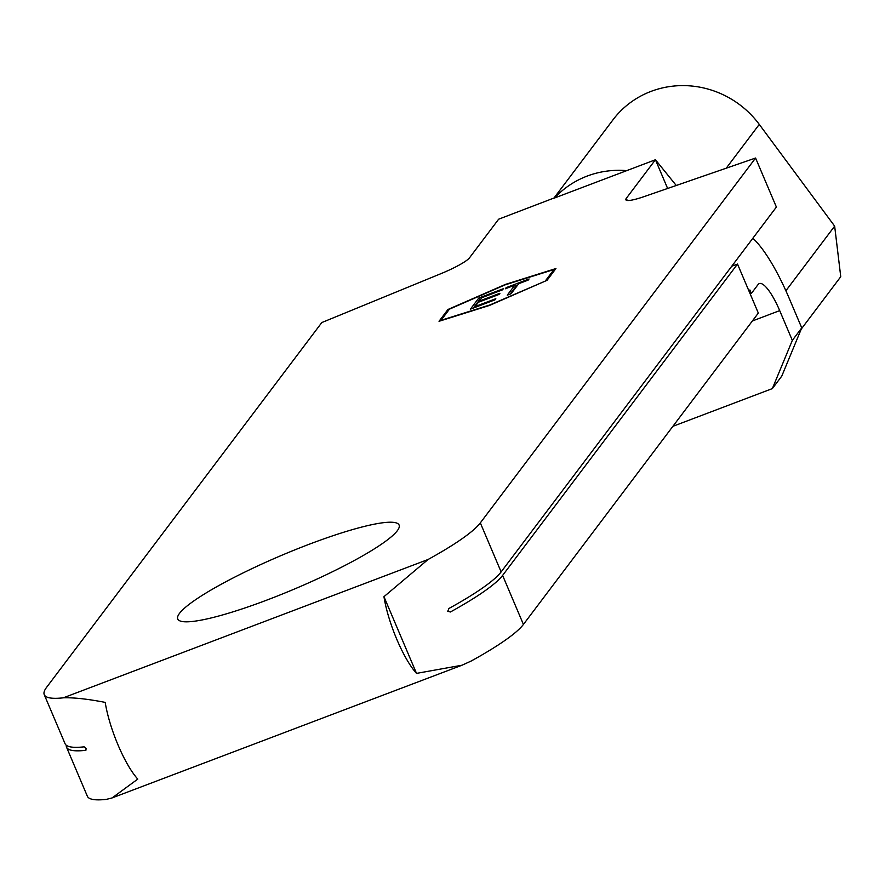 <?xml version="1.0" encoding="UTF-8"?>
<svg xmlns="http://www.w3.org/2000/svg" width="885" height="885" viewBox="0 0 885 885"><rect width="100%" height="100%" fill="white"/><g stroke="black" fill="none" stroke-linecap="round" stroke-linejoin="round"><path stroke-width="1.33" d="M397.31 530.723A120.227 18.021 157 0 1 281.375 594.421A120.227 18.021 157 0 1 177.752 619.002A120.227 18.021 157 0 1 179.544 613.316A120.227 18.021 157 0 1 295.479 549.618A120.227 18.021 157 0 1 399.091 525.048A120.227 18.021 157 0 1 397.31 530.723M737.515 264.062L758.323 313.08L523.422 624.434A153.89 23.065 -23 0 1 471.196 661.018L462.036 665.21L416.514 673.385A55.788 13.872 -110.8 0 1 396.867 639.49A55.788 13.872 -110.8 0 1 383.957 596.678L428.097 559.475A153.89 23.065 -23 0 0 480.323 522.891L755.58 158.039L776.388 207.057L501.131 571.909A153.89 23.065 157 0 1 448.905 608.493L447.766 611.281L450.388 611.989A153.89 23.065 -23 0 0 502.614 575.416L737.515 264.062L731.729 266.252M66.287 745.247A153.89 23.065 -23 0 0 66.541 747.206A153.89 23.065 -23 0 0 85.613 750.336L85.779 750.303M85.934 750.214L86.077 748.444L84.119 746.84A153.89 23.065 157 0 1 65.059 743.699L44.25 694.681A153.89 23.065 -23 0 0 63.311 697.822C73.643 697.457 87.604 698.984 105.215 702.391A55.788 13.872 69.2 0 0 118.136 745.203A55.788 13.872 69.2 0 0 137.783 779.099L112.052 797.949L106.421 799.365A153.89 23.065 -23 0 1 87.349 796.223L66.541 747.206M470.389 309.175L478.796 298.024L503.366 288.709L502.503 289.849L481.838 297.681L479.25 301.121L499.914 293.278L499.051 294.428L478.387 302.261L475.156 306.542L495.821 298.71L494.958 299.849L470.389 309.175M545.547 280.667L553.955 269.527L505.047 284.881L449.425 309.164L441.018 320.315L489.914 304.949L545.658 280.932M514.782 285.191L505.291 288.787L506.154 287.647L529.053 278.963L528.19 280.114L518.698 283.709L511.143 293.709L507.238 295.192L514.782 285.191L515.524 286.939L510.125 294.097M801.268 329.065L840.75 276.717L834.655 226.14L785.891 290.767M553.789 198.284L612.995 119.807A92.339 88.356 37 0 1 759.275 124.398L834.655 226.14M44.25 694.681A153.89 23.065 -23 0 1 46.54 687.413L321.797 322.56L441.195 273.553A30.776 4.613 -23 0 0 469.526 257.789L498.642 219.203L554.806 197.709A92.339 88.356 37 0 1 626.702 170.639M554.298 198.096L655.431 159.743L667.622 188.461M676.251 185.474L655.431 159.743L626.314 198.328A30.776 4.613 -23 0 0 625.861 199.789A30.776 4.613 -23 0 0 644.048 196.625L755.58 158.039M447.921 309.507L439.026 321.288L489.56 305.413L547.041 280.324L555.935 268.542L505.401 284.417L447.921 309.507L448.374 310.558M752.847 238.275A92.339 22.966 -110.8 0 1 789.11 298.134L801.744 327.892L781.765 376.125L772.351 388.603L792.329 340.382L779.696 310.613A38.475 9.569 69.2 0 0 759.33 283.565A38.475 9.569 69.2 0 0 758.102 284.516L751.376 293.433L750.17 293.897M672.877 426.327L772.351 388.603M383.957 596.678L416.514 673.385M748.998 291.121L749.894 289.937L751.376 293.433M792.329 340.382L801.744 327.892M554.397 270.578L553.955 269.527M473.276 308.08L479.537 299.772L478.796 298.024M479.537 299.772L480.555 299.395M479.548 301.818L479.25 301.121M475.455 307.25L475.156 306.542M506.452 288.355L506.154 287.647M515.225 286.242L517.404 285.412M63.311 697.822L428.097 559.475M726.231 168.194L759.275 124.398M523.422 624.434L502.614 575.416M501.131 571.909L480.323 522.891M752.361 320.978L779.696 310.613M626.314 198.328L627.222 200.464M112.052 797.938L460.919 665.631"/></g></svg>
